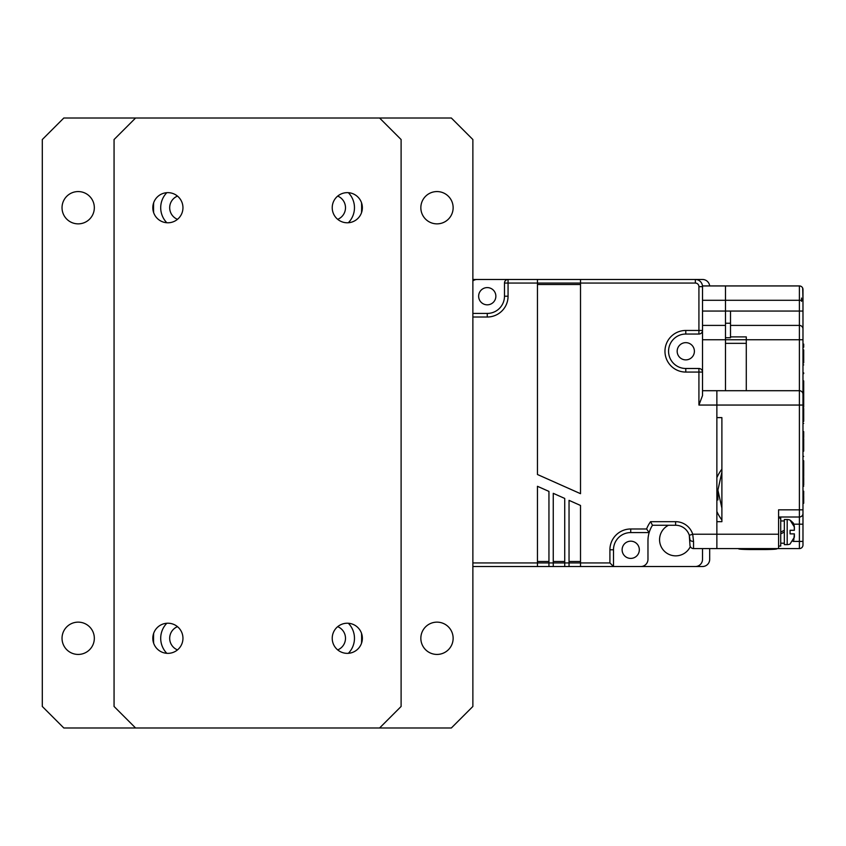<?xml version="1.0" encoding="UTF-8"?>
<svg xmlns="http://www.w3.org/2000/svg" width="846" height="846" viewBox="0 0 846 846"><rect width="100%" height="100%" fill="white"/><g stroke="black" fill="none" stroke-linecap="round" stroke-linejoin="round"><path stroke-width="1.27" d="M436.991 622.138A16.148 16.148 0 0 0 420.843 638.286A16.148 16.148 0 0 0 436.991 654.434A16.148 16.148 0 0 0 453.139 638.286A16.148 16.148 0 0 0 436.991 622.138M436.991 191.566A16.148 16.148 0 0 0 420.843 207.714A16.148 16.148 0 0 0 436.991 223.862A16.148 16.148 0 0 0 453.139 207.714A16.148 16.148 0 0 0 436.991 191.566M167.889 623.216A15.069 15.069 0 0 0 152.819 638.286A15.069 15.069 0 0 0 167.889 653.355A15.069 15.069 0 0 0 182.958 638.286A15.069 15.069 0 0 0 167.889 623.216M347.294 623.216A15.069 15.069 0 0 0 332.224 638.286A15.069 15.069 0 0 0 347.294 653.355A15.069 15.069 0 0 0 362.363 638.286A15.069 15.069 0 0 0 347.294 623.216M167.889 192.645A15.069 15.069 0 0 0 152.819 207.714A15.069 15.069 0 0 0 167.889 222.784A15.069 15.069 0 0 0 182.958 207.714A15.069 15.069 0 0 0 167.889 192.645M347.294 192.645A15.069 15.069 0 0 0 332.224 207.714A15.069 15.069 0 0 0 347.294 222.784A15.069 15.069 0 0 0 362.363 207.714A15.069 15.069 0 0 0 347.294 192.645M78.181 191.566A16.148 16.148 0 0 0 62.033 207.714A16.148 16.148 0 0 0 78.181 223.862A16.148 16.148 0 0 0 94.329 207.714A16.148 16.148 0 0 0 78.181 191.566M78.181 622.138A16.148 16.148 0 0 0 62.033 638.286A16.148 16.148 0 0 0 78.181 654.434A16.148 16.148 0 0 0 94.329 638.286A16.148 16.148 0 0 0 78.181 622.138M472.872 706.463L472.872 139.537L451.341 118.006L63.831 118.006L42.3 139.537L42.3 706.463L63.831 727.994L451.341 727.994L472.872 706.463M379.579 727.994L401.11 706.463L401.11 139.537L379.579 118.006M135.593 118.006L114.062 139.537L114.062 706.463L135.593 727.994M702.518 279.476L580.515 279.476L702.518 279.476A7.18 7.18 0 0 1 709.657 285.937M537.464 279.476L472.872 279.476L580.515 279.476L580.515 283.061L537.464 283.061L537.464 279.476L508.065 279.476A3.585 3.585 0 0 0 504.48 283.061A3.585 3.585 0 0 1 508.065 279.476L477.176 279.476L508.065 279.476L508.065 283.061L504.48 283.061L504.48 296.206A17.227 17.227 0 0 1 487.254 313.432A17.227 17.227 0 0 0 504.48 296.206L508.065 296.206L508.065 283.061L537.464 283.061L537.464 474.511L580.515 493.683L580.515 283.061L695.338 283.061L695.338 279.476A7.18 7.18 45.7 0 1 702.518 286.657L702.518 330.458A3.585 3.585 0 0 1 698.923 334.043L685.778 334.043A17.227 17.227 0 0 0 668.562 351.27A17.227 17.227 0 0 0 685.778 368.486L698.923 368.486A3.585 3.585 0 0 1 702.518 372.071L702.518 395.568L698.923 405.054L698.923 368.486M709.688 559.343L709.688 548.589L709.688 559.343A7.18 7.18 0 0 1 702.518 566.524L580.515 566.524L702.518 566.524M348.351 653.323A21.531 21.531 0 0 0 348.351 623.259M337.702 649.908A12.563 12.563 0 0 0 337.702 626.664M177.48 626.664A12.563 12.563 0 0 0 177.48 649.908M166.821 623.259A21.531 21.531 0 0 0 166.821 653.323M361.528 643.235A104.058 104.058 0 0 0 361.528 633.337M153.655 633.337A104.058 104.058 0 0 0 153.655 643.235M784.327 519.518L784.327 544.634L787.192 544.634L787.192 519.518L784.327 519.518M790.069 543.957L794.373 537.157L794.373 533.868L790.069 533.868L790.069 530.283L794.373 530.283L794.373 527.005L790.069 520.121A7.18 7.18 132.6 0 0 787.192 519.518M790.069 544.041A7.18 7.18 173.5 0 1 787.192 544.634M790.65 520.544L793.167 522.891M793.178 522.913L793.738 523.96M794.235 525.535L794.373 530.283M793.178 530.283L792.596 530.283M790.069 533.868L792.607 533.868M793.178 533.868L794.373 533.868L793.749 540.192M792.099 533.868L791.422 533.868M716.869 521.136A44.489 42.977 -0 0 0 717.112 521.675M738.674 548.589L738.674 548.62C737.818 549.128 741.646 549.435 750.148 549.54L765.397 549.54C773.9 549.435 777.728 549.128 776.871 548.62L776.871 548.589M721.892 519.983A44.489 42.977 180 0 1 716.869 511.481M716.869 477.662A44.489 42.977 180 0 1 721.892 469.16M778.584 546.072L780.731 546.072L780.731 518.09L778.584 518.09M548.948 566.524L553.252 566.524L553.252 562.939L548.948 562.939L548.948 491.41L537.464 486.302L537.464 562.939L548.948 562.939L548.948 566.524L472.872 566.524M564.726 566.524L569.041 566.524L569.041 562.939L553.252 562.939L553.252 493.324L564.726 498.442L564.726 566.524L553.252 566.524M569.041 566.524L613.498 566.524L609.913 562.939L609.913 549.794A20.812 20.812 0 0 1 630.725 528.983L646.587 528.983L649.146 532.568L630.725 532.568A17.227 17.227 0 0 0 613.498 549.794A17.227 17.227 0 0 1 630.725 532.568L649.146 532.568A28.701 28.701 0 0 0 647.973 540.689L647.973 559.343A7.18 7.18 0 0 1 640.803 566.524L613.498 566.524L640.803 566.524M609.913 562.939L569.041 562.939L569.041 500.356L580.515 505.464L580.515 566.524L613.498 566.524L613.498 549.794L609.913 549.794M793.072 541.408L799.396 541.408L799.396 524.182L802.981 524.182L802.981 513.416L802.981 544.993A3.585 3.585 -95.2 0 1 799.396 548.589L716.869 548.589L716.869 534.228L716.869 548.589L693.54 548.589A3.585 3.585 0 0 1 689.955 544.993L689.3 535.307A14.35 14.35 0 0 0 675.605 525.26L652.478 525.26A28.701 28.701 0 0 0 649.146 532.568A28.701 28.701 0 0 1 652.478 525.26A28.701 28.701 0 0 0 649.146 532.568M652.478 525.26L650.585 521.675L675.605 521.675A17.946 17.946 0 0 1 692.715 534.228L693.54 541.408A3.585 1.798 180 0 1 689.955 539.611L689.3 535.307L692.715 534.228L716.869 534.228L716.869 521.675L721.892 521.675L721.892 417.617L716.869 417.617L716.869 390.704L799.396 390.704L716.869 390.704L716.869 534.228L778.584 534.228L778.584 509.831L799.396 509.831L799.396 405.054L698.923 405.054M537.464 566.524L537.464 562.939L472.872 562.939M487.254 287.598A8.608 8.608 0 0 0 478.646 296.206A8.608 8.608 0 0 0 487.254 304.824A8.608 8.608 0 0 0 495.862 296.206A8.608 8.608 0 0 0 487.254 287.598M685.778 359.878A8.608 8.608 0 0 0 694.397 351.27A8.608 8.608 0 0 0 685.778 342.651A8.608 8.608 0 0 0 677.17 351.27A8.608 8.608 0 0 0 685.778 359.878M580.515 279.476L695.338 279.476M702.518 390.704L702.518 372.071L685.778 372.071L685.778 368.486A17.227 17.227 0 0 1 668.562 351.27A17.227 17.227 0 0 1 685.778 334.043L685.778 330.458L698.923 330.458L698.923 334.043A3.585 3.585 0 0 0 702.518 330.458L702.518 390.704L716.869 390.704M630.725 558.402A8.608 8.608 0 0 0 639.333 549.794A8.608 8.608 0 0 0 630.725 541.176A8.608 8.608 0 0 0 622.117 549.794A8.608 8.608 0 0 0 630.725 558.402M472.872 280.914A7.18 7.18 0 0 1 477.176 279.476L472.872 279.476M472.872 313.432L487.254 313.432L487.254 317.017A20.812 20.812 0 0 0 508.065 296.206M780.731 532.081L784.327 530.283M784.327 532.081L780.731 533.868M780.731 520.956L784.327 520.956M780.731 543.206L784.327 543.206M801.543 301.366L801.543 298.078L801.543 301.366M725.477 323.246L730.5 323.246M799.396 390.704A3.585 3.585 0 0 1 802.981 394.299L802.981 405.054L799.396 405.054L799.396 339.754L746.288 339.754L746.288 343.339L725.477 343.339L725.477 339.754L746.288 339.754L725.477 339.754L725.477 311.053L730.5 311.053L730.5 325.403L799.396 325.403L799.396 300.288L725.477 300.288L725.477 285.937L725.477 311.053L725.477 300.288L702.518 300.288L702.518 285.937L799.396 285.937A3.585 3.585 0 0 1 802.981 289.522L802.981 513.416A3.585 3.585 160.4 0 1 799.396 517.012L778.584 517.012L799.396 517.012L799.396 509.831L802.981 509.831M725.477 325.403L702.518 325.403M647.973 540.689L647.973 559.343M668.499 525.26A16.148 16.148 0 0 0 675.7 555.854A16.148 16.148 0 0 0 690.315 546.569M702.518 548.589L702.518 559.343A7.18 7.18 0 0 1 695.338 566.524L613.498 566.524M802.981 451.151L803.7 451.151L803.7 440.512L802.981 440.512M802.981 394.426L803.7 394.426L803.7 402.421L802.981 402.421M802.981 407.095L803.7 407.095L803.7 402.421M803.7 403.722L802.981 403.722M803.7 394.426L803.7 380.88L802.981 380.88M802.981 437.594L803.7 437.594L803.7 431.619C803.7 420.853 803.7 420.853 803.7 431.619L802.981 431.619M802.981 344.111L803.7 344.111L803.7 347.177L802.981 347.177M802.981 349.927L803.7 349.927L803.7 353.025L802.981 353.025M802.981 362.902L803.7 362.902L803.7 353.025M802.981 408.385L803.7 408.385L803.7 411.473L802.981 411.473M802.981 421.35L803.7 421.35L803.7 411.473M803.7 372.896L803.7 373.636L803.7 372.896M746.288 339.754L746.288 336.888L730.5 336.888L730.5 337.734L725.477 337.734M746.288 343.339L746.288 390.704M725.477 343.339L725.477 390.704M730.5 325.403L730.5 336.888M802.621 287.947L802.6 287.904A3.585 3.585 0 0 0 799.396 285.937L799.396 300.288L802.981 300.288L802.981 289.522A3.585 3.585 0 0 0 802.621 287.947M802.981 328.988L802.981 339.754L799.396 339.754L799.396 325.403A3.585 3.585 0 0 1 802.981 328.988L802.981 311.053L730.5 311.053M802.981 300.288L802.674 288.063M802.981 503.264L803.7 503.264L803.7 495.576L802.981 495.576L803.7 495.576M802.981 468.864L803.7 468.864L803.7 473.665L802.981 473.665M802.981 476.467L803.7 476.467L803.7 473.665M803.7 474.437L802.981 474.437M803.7 468.864L803.7 460.732L802.981 460.732M802.981 494.762L803.7 494.762L803.7 491.177C803.7 484.716 803.7 484.716 803.7 491.177L802.981 491.177M802.981 438.672L803.7 438.672L803.7 440.512M803.7 442.162L802.981 442.162M803.7 444.023L802.981 444.023M803.7 449.945L802.981 449.945M802.981 477.239L803.7 477.239L803.7 479.09L802.981 479.09M802.981 485.022L803.7 485.022L803.7 479.09M802.981 394.299L802.981 405.054M721.892 508.108L717.905 490.12L721.892 472.142M778.584 548.589L778.584 534.228M348.351 222.741A21.531 21.531 0 0 0 348.351 192.677M337.702 219.336A12.563 12.563 0 0 0 337.702 196.092M177.48 196.092A12.563 12.563 0 0 0 177.48 219.336M166.821 192.677A21.531 21.531 0 0 0 166.821 222.741M361.528 212.663A104.058 104.058 0 0 0 361.528 202.765M153.655 202.765A104.058 104.058 0 0 0 153.655 212.663M537.464 561.501L548.948 561.501M553.252 561.501L564.726 561.501M569.041 561.501L580.515 561.501M693.54 541.408L693.54 548.589M580.515 284.499L537.464 284.499M695.338 283.061A3.585 3.585 44.9 0 1 698.923 286.657L702.518 286.657M702.518 330.458L698.923 330.458L698.923 286.657M685.778 330.458A20.812 20.812 0 0 0 664.967 351.27A20.812 20.812 0 0 0 685.778 372.071M487.254 317.017L472.872 317.017M650.585 521.675A32.296 32.296 0 0 0 646.587 528.983M630.725 528.983L630.725 532.568M675.605 525.26L675.605 521.675M702.518 311.053L725.477 311.053M725.477 339.754L702.518 339.754M802.981 387.151L803.7 387.151M803.7 388.684L802.981 388.684M802.981 389.646L803.7 389.646M802.981 391.18L803.7 391.18M802.981 360.724L803.7 360.724M803.7 361.686L802.981 361.686M802.981 419.182L803.7 419.182M803.7 420.145L802.981 420.145M803.7 373.636L802.981 373.636M803.7 499.722L802.981 499.722M802.981 464.496L803.7 464.496M803.7 465.416L802.981 465.416M802.981 465.998L803.7 465.998M802.981 466.918L803.7 466.918M802.981 448.644L803.7 448.644M803.7 449.215L802.981 449.215M802.981 483.711L803.7 483.711M803.7 484.293L802.981 484.293M803.7 456.385L802.981 456.385M793.834 524.182L799.396 524.182L799.396 517.012M799.396 548.589L799.396 541.408L802.981 541.408M689.3 535.307L689.955 539.611M803.7 423.381L802.981 423.381M803.7 364.901L802.981 364.901M803.7 486.239L802.981 486.239M717.905 499.954L717.905 490.12"/></g></svg>
